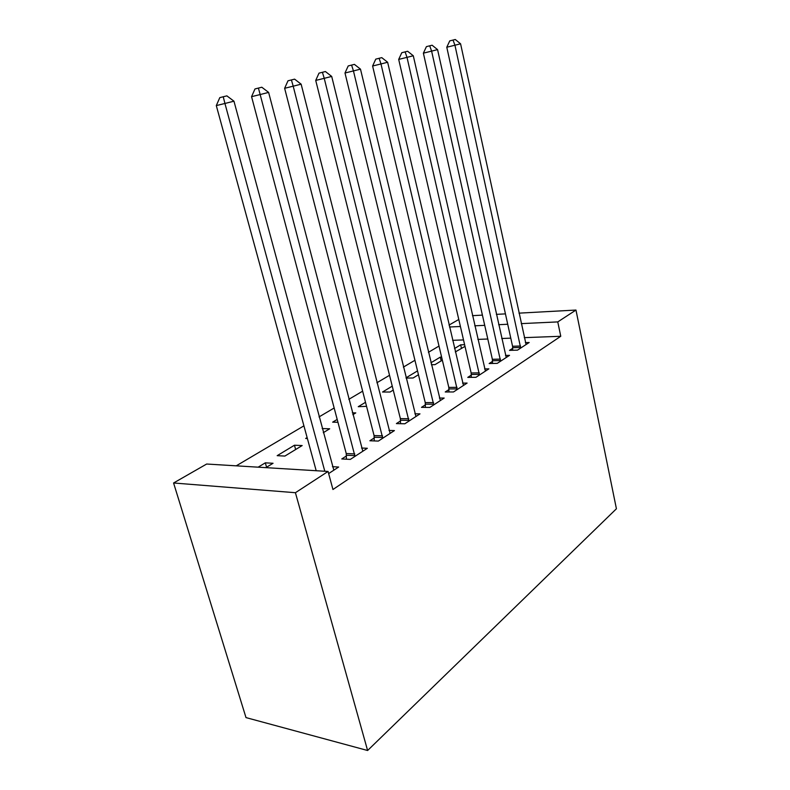 <?xml version="1.0" encoding="UTF-8"?>
<svg xmlns="http://www.w3.org/2000/svg" width="790" height="790" viewBox="0 0 790 790"><rect width="100%" height="100%" fill="white"/><g stroke="black" fill="none" stroke-linecap="round" stroke-linejoin="round"><path stroke-width="1.19" d="M439.003 346.069L428.417 352.32M414.938 360.279L403.374 367.113M389.529 375.29L376.889 382.755M362.64 391.168L348.825 399.335M334.16 407.996L319.032 416.923M303.923 425.85L236.23 465.833M449.026 325.075L458.783 319.476M524.293 337.646L560.762 336.283L332.955 489.504L328.067 471.452L206.664 464.026L173.583 482.986L245.996 717.596L367.607 750.5L616.417 508.78L575.969 310.055L557.77 321.905L521.252 323.624M431.389 364.723L435.004 364.644L442.351 360.181M430.925 362.788L440.287 357.129L441.62 357.1M492.526 361.366L489.168 363.538L497.246 363.37L509.53 355.352L505.491 355.451M392.245 386.152L382.528 392.028L390.062 392.018L393.232 390.092M448.967 389.569L445.244 391.978L453.49 391.968L467.107 383.081L462.584 383.111M337.192 419.421L332.659 422.156L337.942 422.275M352.35 412.844L355.776 412.903L352.834 414.691M400.56 420.912L396.402 423.598L404.816 423.786L419.984 413.871L414.888 413.792M277.172 455.672L284.894 456.067L302.165 445.55L294.463 445.224L277.172 455.672M346.435 455.949L341.774 458.96L350.335 459.395L367.35 448.276L361.543 448.039M510.775 338.16L501.729 338.495M487.805 339.019L477.861 339.394M463.513 339.927L452.591 340.332M328.64 473.575L338.643 467.038L332.432 466.683M258.132 467.176L265.322 462.831L273.054 463.276L265.875 467.65M374.272 437.927L369.878 440.771L378.361 441.077L394.417 430.59L388.986 430.432M307.132 437.571L305.671 438.45L307.389 438.519M322.172 428.575L329.697 428.782L323.278 432.693M425.415 404.816L421.485 407.354L429.819 407.443L444.178 398.061L439.388 398.041M365.513 402.308L358.245 406.702L366.55 406.337M471.304 375.102L467.769 377.393L475.935 377.304L488.852 368.861L484.596 368.93M406.08 378.074L413.091 377.995L418.463 374.727M406.021 377.837L417.525 370.885M512.71 348.291L509.511 350.365L517.509 350.138L529.191 342.495L525.37 342.623M455.307 351.945L465.004 346.385M454.507 348.538L460.649 344.835L464.609 344.697M507.723 324.256L498.658 324.69M484.724 325.342L474.77 325.806M460.402 326.487L449.48 327.001M575.969 310.055L518.981 313.146M505.442 313.877L496.367 314.371M482.423 315.121L472.459 315.664M560.762 336.283L557.77 321.905M328.067 471.452L295.421 492.713L367.607 750.5M173.583 482.986L295.421 492.713M266.566 467.226L265.322 462.831M295.648 449.51L294.463 445.224M441.175 360.892L440.287 357.129M461.508 348.509L460.649 344.835M324.809 471.255L224.933 103.47L233.958 101.189L333.834 470.178M316.197 470.731L216.302 105.593L224.933 103.47L223.244 96.755L226.868 95.867L233.958 101.189M216.302 105.593L219.798 97.624L223.244 96.755M354.987 456.363L260.167 94.553L268.62 92.41L362.817 451.238M346.415 459.197L346.237 453.519L251.566 96.666L260.167 94.553L258.419 88.075L261.816 87.236L268.62 92.41M251.566 96.666L254.982 88.944L258.419 88.075M382.745 438.213L293.199 86.179L301.138 84.174L390.142 433.384M374.253 440.929L374.075 435.567L284.637 88.292L293.199 86.179L291.411 79.938L294.601 79.148L301.138 84.174M284.637 88.292L287.985 80.797L291.411 79.938M408.953 421.08L324.236 78.328L331.701 76.433L415.945 416.518M400.54 423.687L400.372 418.611L315.724 80.422L324.236 78.328L322.409 72.285L325.411 71.544L331.701 76.433M315.724 80.422L319.002 73.144L322.409 72.285M433.74 404.885L353.446 70.922L360.487 69.145L440.346 400.56M425.405 407.403L425.237 402.574L344.993 73.006L353.446 70.922L351.59 65.086L354.414 64.385L360.487 69.145M344.993 73.006L348.212 65.935L351.59 65.086M457.213 389.549L380.987 63.951L387.633 62.262L463.473 385.451M448.957 391.978L448.799 387.386L372.603 66.014L380.987 63.951L379.111 58.292L381.777 57.64L387.633 62.262M372.603 66.014L375.764 59.141L379.111 58.292M479.461 375.003L407.008 57.364L413.288 55.764L485.416 371.112M471.304 377.353L471.146 372.979L398.693 59.408L407.008 57.364L405.112 51.883L407.63 51.261L413.288 55.764M398.693 59.408L401.784 52.713L405.112 51.883M500.593 361.188L431.617 51.123L437.571 49.622L506.252 357.495M492.526 363.469L492.368 359.292L423.381 53.157L431.617 51.123L429.711 45.81L432.1 45.218L437.571 49.622M423.381 53.157L426.412 46.64L429.711 45.81M520.699 348.054L454.941 45.218L460.58 43.796L526.071 344.539M512.71 350.276L512.562 346.267L446.785 47.232L454.941 45.218L453.016 40.063L455.277 39.5L460.58 43.796M446.785 47.232L449.757 40.873L453.016 40.063M354.987 455.632L346.445 455.218M354.779 453.914L346.237 453.519M382.755 437.502L374.272 437.216M382.558 435.833L374.075 435.567M408.963 420.389L400.56 420.221M408.776 418.769L400.372 418.611M433.74 404.213L425.415 404.144M433.562 402.633L425.237 402.574M457.213 388.897L448.967 388.917M457.035 387.347L448.799 387.386M479.461 374.361L471.304 374.47M479.303 372.86L471.146 372.979M500.603 360.566L492.526 360.744M500.445 359.104L492.368 359.292M520.699 347.452L512.71 347.699M520.541 346.01L512.562 346.267"/></g></svg>
